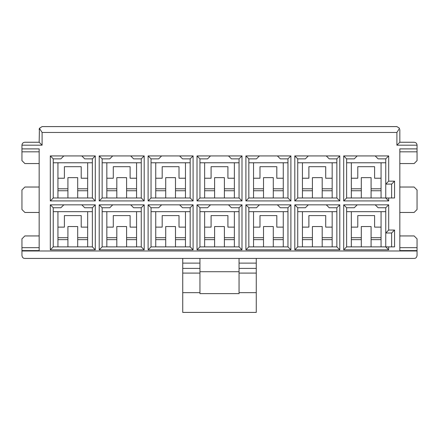 <?xml version="1.0" encoding="UTF-8"?>
<svg xmlns="http://www.w3.org/2000/svg" width="439" height="439" viewBox="0 0 439 439"><rect width="100%" height="100%" fill="white"/><g stroke="black" fill="none" stroke-linecap="round" stroke-linejoin="round"><path stroke-width="0.66" d="M391.621 197.984L391.621 184.1L385.755 184.1L385.755 197.984L388.691 200.919L343.704 200.919L343.704 155.933L388.691 155.933L388.691 181.164L385.755 184.1L385.755 158.863L388.691 155.933M388.691 230.063L385.755 232.994L385.755 246.883L388.691 246.883L388.691 249.818L343.704 249.818L343.704 204.832L388.691 204.832L388.691 230.063L394.557 230.063L394.557 246.883L388.691 246.883M391.621 246.883L391.621 232.994L385.755 232.994L385.755 207.762L388.691 204.832M357.198 204.832L354.262 207.762L346.634 207.762L346.634 246.883L385.755 246.883L388.691 249.818M388.691 181.164L394.557 181.164L394.557 197.984L388.691 197.984L388.691 200.919M294.805 200.919L294.805 155.933L339.791 155.933L339.791 200.919L294.805 200.919L297.735 197.984L336.856 197.984L339.791 200.919M294.805 249.818L294.805 204.832L339.791 204.832L339.791 249.818L294.805 249.818L297.735 246.883L336.856 246.883L339.791 249.818M245.906 200.919L245.906 155.933L290.892 155.933L290.892 200.919L245.906 200.919L248.842 197.984L287.957 197.984L290.892 200.919M245.906 249.818L245.906 204.832L290.892 204.832L290.892 249.818L245.906 249.818L248.842 246.883L287.957 246.883L290.892 249.818M197.007 200.919L197.007 155.933L241.993 155.933L241.993 200.919L197.007 200.919L199.943 197.984L239.057 197.984L241.993 200.919M197.007 249.818L197.007 204.832L241.993 204.832L241.993 249.818L197.007 249.818L199.943 246.883L239.057 246.883L241.993 249.818M148.108 200.919L148.108 155.933L193.094 155.933L193.094 200.919L148.108 200.919L151.043 197.984L190.158 197.984L193.094 200.919M148.108 249.818L148.108 204.832L193.094 204.832L193.094 249.818L148.108 249.818L151.043 246.883L190.158 246.883L193.094 249.818M99.209 200.919L99.209 155.933L144.195 155.933L144.195 200.919L99.209 200.919L102.144 197.984L141.265 197.984L144.195 200.919M99.209 249.818L99.209 204.832L144.195 204.832L144.195 249.818L99.209 249.818L102.144 246.883L141.265 246.883L144.195 249.818M50.309 200.919L50.309 155.933L95.296 155.933L95.296 200.919L50.309 200.919L53.245 197.984L92.366 197.984L95.296 200.919M39.164 163.56L24.886 163.56L21.95 160.625L21.95 145.172C22.126 143.394 23.108 142.417 24.886 142.241L39.164 142.241L39.428 128.309L42.095 132.463L396.905 132.463L396.905 145.172L399.836 142.241L414.114 142.241C415.892 142.417 416.874 143.394 417.05 145.172L396.905 145.172M21.95 148.892L39.164 148.892L39.164 250.598L21.95 250.598L21.95 238.865L24.886 235.93L39.164 235.93M21.95 250.993L21.95 255.487C22.263 257.479 23.24 258.461 24.886 258.423L414.114 258.423C415.76 258.461 416.737 257.479 417.05 255.487L417.05 250.993L21.95 250.993L21.95 250.598M417.05 250.993L417.05 250.598L399.836 250.598L399.836 148.892L417.05 148.892L417.05 145.172M50.309 249.818L50.309 204.832L95.296 204.832L95.296 249.818L50.309 249.818L53.245 246.883L92.366 246.883L92.366 207.762L84.738 207.762L81.802 204.832M351.332 188.792L361.308 188.792M361.308 190.745L351.332 190.745M381.063 190.745L371.087 190.745M371.087 188.792L381.063 188.792M351.332 162.776L351.332 197.984M381.063 197.984L381.063 162.776M361.308 197.984L361.308 177.641L371.087 177.641L371.087 197.984M346.634 162.776L385.755 162.776M381.063 178.229L374.604 178.229L374.604 166.688L357.785 166.688L357.785 178.229L351.332 178.229M357.198 155.933L354.262 158.863L346.634 158.863L343.704 155.933M346.634 158.863L346.634 197.984L343.704 200.919M346.634 197.984L388.691 197.984M385.755 158.863L378.127 158.863L375.191 155.933M351.332 237.691L361.308 237.691M361.308 239.645L351.332 239.645M381.063 239.645L371.087 239.645M371.087 237.691L381.063 237.691M351.332 211.675L351.332 246.883M381.063 246.883L381.063 211.675M361.308 246.883L361.308 226.54L371.087 226.54L371.087 246.883M346.634 211.675L385.755 211.675M381.063 227.128L374.604 227.128L374.604 215.587L357.785 215.587L357.785 227.128L351.332 227.128M346.634 207.762L343.704 204.832M346.634 246.883L343.704 249.818M385.755 207.762L378.127 207.762L375.191 204.832M302.433 188.792L312.409 188.792M312.409 190.745L302.433 190.745M332.164 190.745L322.188 190.745M322.188 188.792L332.164 188.792M302.433 162.776L302.433 197.984M332.164 197.984L332.164 162.776M312.409 197.984L312.409 177.641L322.188 177.641L322.188 197.984M297.735 162.776L336.856 162.776M332.164 178.229L325.705 178.229L325.705 166.688L308.886 166.688L308.886 178.229L302.433 178.229M308.299 155.933L305.368 158.863L297.735 158.863L294.805 155.933M297.735 158.863L297.735 197.984M336.856 197.984L336.856 158.863L339.791 155.933M336.856 158.863L329.228 158.863L326.292 155.933M302.433 237.691L312.409 237.691M312.409 239.645L302.433 239.645M332.164 239.645L322.188 239.645M322.188 237.691L332.164 237.691M302.433 211.675L302.433 246.883M332.164 246.883L332.164 211.675M312.409 246.883L312.409 226.54L322.188 226.54L322.188 246.883M297.735 211.675L336.856 211.675M332.164 227.128L325.705 227.128L325.705 215.587L308.886 215.587L308.886 227.128L302.433 227.128M308.299 204.832L305.368 207.762L297.735 207.762L294.805 204.832M297.735 207.762L297.735 246.883M336.856 246.883L336.856 207.762L339.791 204.832M336.856 207.762L329.228 207.762L326.292 204.832M253.533 188.792L263.51 188.792M263.51 190.745L253.533 190.745M283.265 190.745L273.288 190.745M273.288 188.792L283.265 188.792M253.533 162.776L253.533 197.984M283.265 197.984L283.265 162.776M263.51 197.984L263.51 177.641L273.288 177.641L273.288 197.984M248.842 162.776L287.957 162.776M283.265 178.229L276.811 178.229L276.811 166.688L259.987 166.688L259.987 178.229L253.533 178.229M259.4 155.933L256.469 158.863L248.842 158.863L245.906 155.933M248.842 158.863L248.842 197.984M287.957 197.984L287.957 158.863L290.892 155.933M287.957 158.863L280.329 158.863L277.393 155.933M253.533 237.691L263.51 237.691M263.51 239.645L253.533 239.645M283.265 239.645L273.288 239.645M273.288 237.691L283.265 237.691M253.533 211.675L253.533 246.883M283.265 246.883L283.265 211.675M263.51 246.883L263.51 226.54L273.288 226.54L273.288 246.883M248.842 211.675L287.957 211.675M283.265 227.128L276.811 227.128L276.811 215.587L259.987 215.587L259.987 227.128L253.533 227.128M259.4 204.832L256.469 207.762L248.842 207.762L245.906 204.832M248.842 207.762L248.842 246.883M287.957 246.883L287.957 207.762L290.892 204.832M287.957 207.762L280.329 207.762L277.393 204.832M204.634 188.792L214.611 188.792M214.611 190.745L204.634 190.745M234.366 190.745L224.389 190.745M224.389 188.792L234.366 188.792M204.634 162.776L204.634 197.984M234.366 197.984L234.366 162.776M214.611 197.984L214.611 177.641L224.389 177.641L224.389 197.984M199.943 162.776L239.057 162.776M234.366 178.229L227.912 178.229L227.912 166.688L211.088 166.688L211.088 178.229L204.634 178.229M210.5 155.933L207.57 158.863L199.943 158.863L197.007 155.933M199.943 158.863L199.943 197.984M239.057 197.984L239.057 158.863L241.993 155.933M239.057 158.863L231.43 158.863L228.499 155.933M204.634 237.691L214.611 237.691M214.611 239.645L204.634 239.645M234.366 239.645L224.389 239.645M224.389 237.691L234.366 237.691M204.634 211.675L204.634 246.883M234.366 246.883L234.366 211.675M214.611 246.883L214.611 226.54L224.389 226.54L224.389 246.883M199.943 211.675L239.057 211.675M234.366 227.128L227.912 227.128L227.912 215.587L211.088 215.587L211.088 227.128L204.634 227.128M210.5 204.832L207.57 207.762L199.943 207.762L197.007 204.832M199.943 207.762L199.943 246.883M239.057 246.883L239.057 207.762L241.993 204.832M239.057 207.762L231.43 207.762L228.499 204.832M155.735 188.792L165.712 188.792M165.712 190.745L155.735 190.745M185.467 190.745L175.49 190.745M175.49 188.792L185.467 188.792M155.735 162.776L155.735 197.984M185.467 197.984L185.467 162.776M165.712 197.984L165.712 177.641L175.49 177.641L175.49 197.984M151.043 162.776L190.158 162.776M185.467 178.229L179.013 178.229L179.013 166.688L162.189 166.688L162.189 178.229L155.735 178.229M161.607 155.933L158.671 158.863L151.043 158.863L148.108 155.933M151.043 158.863L151.043 197.984M190.158 197.984L190.158 158.863L193.094 155.933M190.158 158.863L182.531 158.863L179.6 155.933M155.735 237.691L165.712 237.691M165.712 239.645L155.735 239.645M185.467 239.645L175.49 239.645M175.49 237.691L185.467 237.691M155.735 211.675L155.735 246.883M185.467 246.883L185.467 211.675M165.712 246.883L165.712 226.54L175.49 226.54L175.49 246.883M151.043 211.675L190.158 211.675M185.467 227.128L179.013 227.128L179.013 215.587L162.189 215.587L162.189 227.128L155.735 227.128M161.607 204.832L158.671 207.762L151.043 207.762L148.108 204.832M151.043 207.762L151.043 246.883M190.158 246.883L190.158 207.762L193.094 204.832M190.158 207.762L182.531 207.762L179.6 204.832M106.836 188.792L116.812 188.792M116.812 190.745L106.836 190.745M136.567 190.745L126.591 190.745M126.591 188.792L136.567 188.792M106.836 162.776L106.836 197.984M136.567 197.984L136.567 162.776M116.812 197.984L116.812 177.641L126.591 177.641L126.591 197.984M102.144 162.776L141.265 162.776M136.567 178.229L130.114 178.229L130.114 166.688L113.295 166.688L113.295 178.229L106.836 178.229M112.708 155.933L109.772 158.863L102.144 158.863L99.209 155.933M102.144 158.863L102.144 197.984M141.265 197.984L141.265 158.863L144.195 155.933M141.265 158.863L133.632 158.863L130.701 155.933M106.836 237.691L116.812 237.691M116.812 239.645L106.836 239.645M136.567 239.645L126.591 239.645M126.591 237.691L136.567 237.691M106.836 211.675L106.836 246.883M136.567 246.883L136.567 211.675M116.812 246.883L116.812 226.54L126.591 226.54L126.591 246.883M102.144 211.675L141.265 211.675M136.567 227.128L130.114 227.128L130.114 215.587L113.295 215.587L113.295 227.128L106.836 227.128M112.708 204.832L109.772 207.762L102.144 207.762L99.209 204.832M102.144 207.762L102.144 246.883M141.265 246.883L141.265 207.762L144.195 204.832M141.265 207.762L133.632 207.762L130.701 204.832M57.937 188.792L67.913 188.792M67.913 190.745L57.937 190.745M87.668 190.745L77.692 190.745M77.692 188.792L87.668 188.792M57.937 162.776L57.937 197.984M87.668 197.984L87.668 162.776M67.913 197.984L67.913 177.641L77.692 177.641L77.692 197.984M53.245 162.776L92.366 162.776M87.668 178.229L81.215 178.229L81.215 166.688L64.396 166.688L64.396 178.229L57.937 178.229M63.809 155.933L60.873 158.863L53.245 158.863L50.309 155.933M53.245 158.863L53.245 197.984M92.366 197.984L92.366 158.863L95.296 155.933M92.366 158.863L84.738 158.863L81.802 155.933M67.913 246.883L67.913 226.54L77.692 226.54L77.692 246.883M77.692 237.691L87.668 237.691M57.937 211.675L57.937 246.883M57.937 237.691L67.913 237.691M87.668 246.883L87.668 211.675M87.668 227.128L81.215 227.128L81.215 215.587L64.396 215.587L64.396 227.128L57.937 227.128M199.943 292.654L182.728 292.654L182.728 312.409L256.272 312.409L256.272 273.091L239.057 273.091L239.057 293.631L199.943 293.631L199.943 273.091L182.728 273.091L182.728 258.423M182.728 292.654L182.728 273.091M199.943 258.423L199.943 273.091M417.05 148.892L417.05 160.625L414.114 163.56L399.836 163.56M399.836 235.93L414.114 235.93L417.05 238.865L417.05 250.598M399.836 247.667L417.05 247.667M417.05 151.823L399.836 151.823M399.836 212.46L414.114 212.46L417.05 209.524L417.05 189.966L414.114 187.03L399.836 187.03M199.943 271.725L239.057 271.725M256.272 273.091L256.272 258.423M239.057 273.091L239.057 258.423M399.836 129.527L399.836 142.241M39.164 129.527L39.428 128.309L42.095 126.591L396.905 126.591L399.572 128.309L396.905 132.463M399.572 128.309L396.905 126.591M39.164 151.823L21.95 151.823M21.95 247.667L39.164 247.667M39.164 187.03L24.886 187.03L21.95 189.966L21.95 209.524L24.886 212.46L39.164 212.46M42.095 132.463L42.095 145.172L39.164 142.241M39.428 128.309L42.095 126.591M63.809 204.832L60.873 207.762L53.245 207.762L53.245 246.883M92.366 207.762L95.296 204.832M92.366 246.883L95.296 249.818M53.245 207.762L50.309 204.832M53.245 211.675L92.366 211.675M87.668 239.645L77.692 239.645M67.913 239.645L57.937 239.645M394.557 181.164L391.621 184.1M391.621 232.994L394.557 230.063M42.095 145.172L21.95 145.172M199.943 268.399L182.728 268.399M199.943 263.12L182.728 263.12M256.272 292.654L239.057 292.654M256.272 268.399L239.057 268.399M256.272 263.12L239.057 263.12"/></g></svg>
